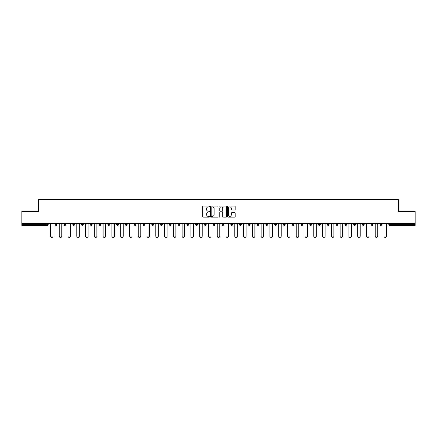 <?xml version="1.0" encoding="UTF-8"?>
<svg xmlns="http://www.w3.org/2000/svg" width="437" height="437" viewBox="0 0 437 437"><rect width="100%" height="100%" fill="white"/><g stroke="black" fill="none" stroke-linecap="round" stroke-linejoin="round"><path stroke-width="0.66" d="M209.498 206.499A0.388 0.388 0 0 0 209.11 206.111L203.243 206.111A0.552 0.552 0 0 0 202.692 206.663L202.692 216.605A0.552 0.552 0 0 0 203.243 217.156L209.11 217.156A0.388 0.388 0 0 0 209.498 216.774A0.388 0.388 0 0 0 209.11 216.386L208.351 216.386A1.77 1.77 0 0 1 206.586 214.616L206.586 213.791A1.77 1.77 0 0 1 208.351 212.021L209.11 212.021A0.388 0.388 0 0 0 209.498 211.634A0.388 0.388 0 0 0 209.11 211.251L208.351 211.251A1.77 1.77 0 0 1 206.586 209.481L206.586 208.651A1.77 1.77 0 0 1 208.351 206.887L209.11 206.887A0.388 0.388 0 0 0 209.498 206.499M234.642 210.006A0.552 0.552 0 0 0 235.193 209.454L235.193 206.663A0.552 0.552 0 0 0 234.642 206.111L228.125 206.111A0.552 0.552 0 0 0 227.573 206.663L227.573 216.605A0.552 0.552 0 0 0 228.125 217.156L234.642 217.156A0.552 0.552 0 0 0 235.193 216.605L235.193 213.24A0.552 0.552 0 0 0 234.642 212.682L231.85 212.682A0.552 0.552 0 0 0 231.299 213.24L231.299 214.906A1.475 1.475 0 0 1 229.824 216.386A1.475 1.475 0 0 1 228.343 214.906L228.343 208.362A1.475 1.475 0 0 1 229.824 206.887A1.475 1.475 0 0 1 231.299 208.362L231.299 209.454A0.552 0.552 0 0 0 231.85 210.006L234.642 210.006M21.85 223.706L21.85 211.382L38.62 211.382L38.62 199.567L398.38 199.567L398.38 211.382L415.15 211.382L415.15 223.706L21.85 223.706L21.85 224.607L47.338 224.607L47.338 223.706M218.019 206.663A0.552 0.552 0 0 0 217.462 206.111L210.945 206.111A0.552 0.552 0 0 0 210.394 206.663L210.394 216.605A0.552 0.552 0 0 0 210.945 217.156L217.462 217.156A0.552 0.552 0 0 0 218.019 216.605L218.019 206.663M219.538 206.111L226.055 206.111A0.552 0.552 0 0 1 226.606 206.663L226.606 216.605A0.552 0.552 0 0 1 226.055 217.156L223.263 217.156A0.552 0.552 0 0 1 222.712 216.605L222.712 212.573A0.552 0.552 0 0 0 222.16 212.021L220.308 212.021A0.552 0.552 0 0 0 219.756 212.573L219.756 216.774A0.388 0.388 0 0 1 219.369 217.156A0.388 0.388 0 0 1 218.981 216.774L218.981 206.663A0.552 0.552 0 0 1 219.538 206.111M48.185 223.706L48.185 224.607A0.847 0.847 0 0 1 47.338 225.448L21.85 225.448L21.85 224.607M415.15 223.706L415.15 225.448L389.662 225.448A0.847 0.847 0 0 1 388.815 224.607L388.815 223.706M55.27 224.607A0.847 0.847 0 0 0 56.116 225.448A0.847 0.847 0 0 0 56.957 224.607A0.847 0.847 0 0 1 56.116 225.448A0.847 0.847 0 0 0 56.957 224.607L56.957 223.706L56.957 224.607L55.27 224.607A0.847 0.847 0 0 0 56.116 225.448A0.847 0.847 0 0 1 55.27 224.607L55.27 223.706M47.338 225.448A0.847 0.847 0 0 0 48.185 224.607A0.847 0.847 0 0 1 47.338 225.448L47.338 224.607L48.185 224.607M64.048 223.706L64.048 224.607L64.048 223.706M65.736 223.706L65.736 224.607L65.736 223.706M72.826 224.607A0.847 0.847 0 0 0 73.673 225.448A0.847 0.847 0 0 0 74.514 224.607A0.847 0.847 0 0 1 73.673 225.448A0.847 0.847 0 0 0 74.514 224.607L74.514 223.706L74.514 224.607L72.826 224.607A0.847 0.847 0 0 0 73.673 225.448A0.847 0.847 0 0 1 72.826 224.607L72.826 223.706M81.604 223.706L81.604 224.607L81.604 223.706M83.292 223.706L83.292 224.607A0.847 0.847 0 0 1 82.451 225.448A0.847 0.847 0 0 1 81.604 224.607A0.847 0.847 0 0 0 82.451 225.448A0.847 0.847 0 0 0 83.292 224.607A0.847 0.847 0 0 1 82.451 225.448A0.847 0.847 0 0 1 81.604 224.607L83.292 224.607M90.383 224.607A0.847 0.847 0 0 0 91.224 225.448A0.847 0.847 0 0 0 92.07 224.607A0.847 0.847 0 0 1 91.224 225.448A0.847 0.847 0 0 0 92.07 224.607L92.07 223.706L92.07 224.607L90.383 224.607A0.847 0.847 0 0 0 91.224 225.448A0.847 0.847 0 0 1 90.383 224.607L90.383 223.706M100.849 223.706L100.849 224.607A0.847 0.847 0 0 1 100.002 225.448A0.847 0.847 0 0 1 99.161 224.607L99.161 223.706M108.78 225.448A0.847 0.847 0 0 0 109.627 224.607L109.627 223.706L109.627 224.607A0.847 0.847 0 0 1 108.78 225.448A0.847 0.847 0 0 1 107.939 224.607L107.939 223.706M118.405 223.706L118.405 224.607A0.847 0.847 0 0 1 117.558 225.448A0.847 0.847 0 0 1 116.717 224.607L116.717 223.706M127.178 223.706L127.178 224.607A0.847 0.847 0 0 1 126.337 225.448A0.847 0.847 0 0 1 125.49 224.607L125.49 223.706M135.115 225.448A0.847 0.847 0 0 0 135.956 224.607L135.956 223.706L135.956 224.607A0.847 0.847 0 0 1 135.115 225.448A0.847 0.847 0 0 1 134.268 224.607L134.268 223.706M144.734 223.706L144.734 224.607A0.847 0.847 0 0 1 143.893 225.448A0.847 0.847 0 0 1 143.046 224.607L143.046 223.706M151.825 223.706L151.825 224.607L151.825 223.706M153.513 223.706L153.513 224.607A0.847 0.847 0 0 1 152.666 225.448A0.847 0.847 0 0 1 151.825 224.607L153.513 224.607A0.847 0.847 0 0 1 152.666 225.448M162.291 223.706L162.291 224.607L160.603 224.607A0.847 0.847 0 0 0 161.444 225.448A0.847 0.847 0 0 1 160.603 224.607L160.603 223.706M171.069 223.706L171.069 224.607A0.847 0.847 0 0 1 170.222 225.448A0.847 0.847 0 0 1 169.381 224.607L169.381 223.706M179.847 223.706L179.847 224.607A0.847 0.847 0 0 1 179.001 225.448A0.847 0.847 0 0 1 178.159 224.607L178.159 223.706M186.932 223.706L186.932 224.607L186.932 223.706M188.62 223.706L188.62 224.607A0.847 0.847 0 0 1 187.779 225.448A0.847 0.847 0 0 1 186.932 224.607L188.62 224.607A0.847 0.847 0 0 1 187.779 225.448M196.557 225.448A0.847 0.847 0 0 0 197.398 224.607L197.398 223.706L197.398 224.607A0.847 0.847 0 0 1 196.557 225.448A0.847 0.847 0 0 1 195.71 224.607L195.71 223.706M206.177 223.706L206.177 224.607A0.847 0.847 0 0 1 205.335 225.448A0.847 0.847 0 0 1 204.489 224.607L204.489 223.706M214.955 223.706L214.955 224.607A0.847 0.847 0 0 1 214.114 225.448A0.847 0.847 0 0 1 213.267 224.607L213.267 223.706M222.045 223.706L222.045 224.607L222.045 223.706M223.733 223.706L223.733 224.607A0.847 0.847 0 0 1 222.886 225.448A0.847 0.847 0 0 1 222.045 224.607L223.733 224.607A0.847 0.847 0 0 1 222.886 225.448M230.823 223.706L230.823 224.607L230.823 223.706M232.511 223.706L232.511 224.607A0.847 0.847 0 0 1 231.665 225.448A0.847 0.847 0 0 1 230.823 224.607L232.511 224.607A0.847 0.847 0 0 1 231.665 225.448M239.602 223.706L239.602 224.607L239.602 223.706M241.29 223.706L241.29 224.607L241.29 223.706M248.38 223.706L248.38 224.607L248.38 223.706M250.068 223.706L250.068 224.607L250.068 223.706M258.841 223.706L258.841 224.607A0.847 0.847 0 0 1 257.999 225.448A0.847 0.847 0 0 1 257.153 224.607L257.153 223.706M267.619 223.706L267.619 224.607L265.931 224.607A0.847 0.847 0 0 0 266.778 225.448A0.847 0.847 0 0 1 265.931 224.607L265.931 223.706M276.397 223.706L276.397 224.607A0.847 0.847 0 0 1 275.556 225.448A0.847 0.847 0 0 1 274.709 224.607L274.709 223.706M283.487 223.706L283.487 224.607L283.487 223.706M285.175 223.706L285.175 224.607L285.175 223.706M293.954 223.706L293.954 224.607A0.847 0.847 0 0 1 293.107 225.448A0.847 0.847 0 0 1 292.266 224.607L292.266 223.706M302.732 223.706L302.732 224.607L301.044 224.607A0.847 0.847 0 0 0 301.885 225.448A0.847 0.847 0 0 1 301.044 224.607L301.044 223.706M311.51 223.706L311.51 224.607A0.847 0.847 0 0 1 310.663 225.448A0.847 0.847 0 0 1 309.822 224.607L309.822 223.706M320.283 223.706L320.283 224.607L318.595 224.607A0.847 0.847 0 0 0 319.442 225.448A0.847 0.847 0 0 1 318.595 224.607L318.595 223.706M329.061 223.706L329.061 224.607A0.847 0.847 0 0 1 328.22 225.448A0.847 0.847 0 0 1 327.373 224.607L327.373 223.706M337.839 223.706L337.839 224.607L336.151 224.607A0.847 0.847 0 0 0 336.998 225.448A0.847 0.847 0 0 1 336.151 224.607L336.151 223.706M346.617 223.706L346.617 224.607A0.847 0.847 0 0 1 345.776 225.448A0.847 0.847 0 0 1 344.93 224.607L344.93 223.706M355.396 223.706L355.396 224.607L353.708 224.607A0.847 0.847 0 0 0 354.549 225.448A0.847 0.847 0 0 1 353.708 224.607L353.708 223.706M364.174 223.706L364.174 224.607L362.486 224.607A0.847 0.847 0 0 0 363.327 225.448A0.847 0.847 0 0 1 362.486 224.607L362.486 223.706M372.952 223.706L372.952 224.607L371.264 224.607A0.847 0.847 0 0 0 372.106 225.448A0.847 0.847 0 0 1 371.264 224.607L371.264 223.706M381.73 223.706L381.73 224.607A0.847 0.847 0 0 1 380.884 225.448A0.847 0.847 0 0 1 380.043 224.607L380.043 223.706M64.894 225.448A0.847 0.847 0 0 1 64.048 224.607L65.736 224.607A0.847 0.847 0 0 1 64.894 225.448A0.847 0.847 0 0 0 65.736 224.607A0.847 0.847 0 0 1 64.894 225.448M161.444 225.448A0.847 0.847 0 0 0 162.291 224.607A0.847 0.847 0 0 1 161.444 225.448A0.847 0.847 0 0 1 160.603 224.607M240.443 225.448A0.847 0.847 0 0 1 239.602 224.607A0.847 0.847 0 0 0 240.443 225.448A0.847 0.847 0 0 0 241.29 224.607A0.847 0.847 0 0 1 240.443 225.448A0.847 0.847 0 0 1 239.602 224.607L241.29 224.607M249.221 225.448A0.847 0.847 0 0 1 248.38 224.607A0.847 0.847 0 0 0 249.221 225.448A0.847 0.847 0 0 0 250.068 224.607A0.847 0.847 0 0 1 249.221 225.448A0.847 0.847 0 0 1 248.38 224.607L250.068 224.607A0.847 0.847 0 0 1 249.221 225.448M267.619 224.607A0.847 0.847 0 0 1 266.778 225.448A0.847 0.847 0 0 0 267.619 224.607A0.847 0.847 0 0 1 266.778 225.448A0.847 0.847 0 0 1 265.931 224.607M284.334 225.448A0.847 0.847 0 0 1 283.487 224.607A0.847 0.847 0 0 0 284.334 225.448A0.847 0.847 0 0 0 285.175 224.607A0.847 0.847 0 0 1 284.334 225.448A0.847 0.847 0 0 1 283.487 224.607L285.175 224.607M301.885 225.448A0.847 0.847 0 0 0 302.732 224.607A0.847 0.847 0 0 1 301.885 225.448A0.847 0.847 0 0 1 301.044 224.607M320.283 224.607A0.847 0.847 0 0 1 319.442 225.448A0.847 0.847 0 0 0 320.283 224.607A0.847 0.847 0 0 1 319.442 225.448A0.847 0.847 0 0 1 318.595 224.607M336.998 225.448A0.847 0.847 0 0 0 337.839 224.607A0.847 0.847 0 0 1 336.998 225.448A0.847 0.847 0 0 1 336.151 224.607M345.776 225.448A0.847 0.847 0 0 0 346.617 224.607A0.847 0.847 0 0 1 345.776 225.448M354.549 225.448A0.847 0.847 0 0 0 355.396 224.607A0.847 0.847 0 0 1 354.549 225.448A0.847 0.847 0 0 1 353.708 224.607M363.327 225.448A0.847 0.847 0 0 0 364.174 224.607A0.847 0.847 0 0 1 363.327 225.448A0.847 0.847 0 0 1 362.486 224.607M372.106 225.448A0.847 0.847 0 0 0 372.952 224.607A0.847 0.847 0 0 1 372.106 225.448A0.847 0.847 0 0 1 371.264 224.607M211.557 206.887A0.388 0.388 0 0 0 211.169 207.275L211.169 215.998A0.388 0.388 0 0 0 211.557 216.386L212.355 216.386A1.77 1.77 0 0 0 214.125 214.616L214.125 208.651A1.77 1.77 0 0 0 212.355 206.887L211.557 206.887M222.712 208.389A1.475 1.475 0 0 0 221.231 206.914A1.475 1.475 0 0 0 219.756 208.389L219.756 210.694A0.552 0.552 0 0 0 220.308 211.251L222.16 211.251A0.552 0.552 0 0 0 222.712 210.694L222.712 208.389M50.463 236.166L50.463 223.706L50.463 236.166A1.267 1.267 0 0 0 51.73 237.433A1.267 1.267 0 0 0 52.992 236.166L52.992 223.706M59.241 236.166L59.241 223.706L59.241 236.166A1.267 1.267 0 0 0 60.503 237.433A1.267 1.267 0 0 0 61.77 236.166L61.77 223.706M68.019 236.166L68.019 223.706L68.019 236.166A1.267 1.267 0 0 0 69.281 237.433A1.267 1.267 0 0 0 70.548 236.166L70.548 223.706M76.792 236.166L76.792 223.706L76.792 236.166A1.267 1.267 0 0 0 78.059 237.433A1.267 1.267 0 0 0 79.326 236.166L79.326 223.706M85.57 236.166L85.57 223.706L85.57 236.166A1.267 1.267 0 0 0 86.837 237.433A1.267 1.267 0 0 0 88.105 236.166L88.105 223.706M94.348 236.166L94.348 223.706L94.348 236.166A1.267 1.267 0 0 0 95.616 237.433A1.267 1.267 0 0 0 96.883 236.166L96.883 223.706M103.127 236.166L103.127 223.706L103.127 236.166A1.267 1.267 0 0 0 104.394 237.433A1.267 1.267 0 0 0 105.656 236.166L105.656 223.706M111.905 236.166L111.905 223.706L111.905 236.166A1.267 1.267 0 0 0 113.172 237.433A1.267 1.267 0 0 0 114.434 236.166L114.434 223.706M120.683 236.166L120.683 223.706L120.683 236.166A1.267 1.267 0 0 0 121.945 237.433A1.267 1.267 0 0 0 123.212 236.166L123.212 223.706M129.461 236.166L129.461 223.706L129.461 236.166A1.267 1.267 0 0 0 130.723 237.433A1.267 1.267 0 0 0 131.99 236.166L131.99 223.706M138.234 236.166L138.234 223.706L138.234 236.166A1.267 1.267 0 0 0 139.501 237.433A1.267 1.267 0 0 0 140.769 236.166L140.769 223.706M147.012 236.166L147.012 223.706L147.012 236.166A1.267 1.267 0 0 0 148.28 237.433A1.267 1.267 0 0 0 149.547 236.166L149.547 223.706M155.791 236.166L155.791 223.706L155.791 236.166A1.267 1.267 0 0 0 157.058 237.433A1.267 1.267 0 0 0 158.325 236.166L158.325 223.706M164.569 236.166L164.569 223.706L164.569 236.166A1.267 1.267 0 0 0 165.836 237.433A1.267 1.267 0 0 0 167.103 236.166L167.103 223.706M173.347 236.166L173.347 223.706L173.347 236.166A1.267 1.267 0 0 0 174.614 237.433A1.267 1.267 0 0 0 175.876 236.166L175.876 223.706M182.125 236.166L182.125 223.706L182.125 236.166A1.267 1.267 0 0 0 183.393 237.433A1.267 1.267 0 0 0 184.654 236.166L184.654 223.706M190.903 236.166L190.903 223.706L190.903 236.166A1.267 1.267 0 0 0 192.165 237.433A1.267 1.267 0 0 0 193.433 236.166L193.433 223.706M199.682 236.166L199.682 223.706L199.682 236.166A1.267 1.267 0 0 0 200.944 237.433A1.267 1.267 0 0 0 202.211 236.166L202.211 223.706M208.454 236.166L208.454 223.706L208.454 236.166A1.267 1.267 0 0 0 209.722 237.433A1.267 1.267 0 0 0 210.989 236.166L210.989 223.706M217.233 236.166L217.233 223.706L217.233 236.166A1.267 1.267 0 0 0 218.5 237.433A1.267 1.267 0 0 0 219.767 236.166L219.767 223.706M226.011 236.166L226.011 223.706L226.011 236.166A1.267 1.267 0 0 0 227.278 237.433A1.267 1.267 0 0 0 228.546 236.166L228.546 223.706M234.789 236.166L234.789 223.706L234.789 236.166A1.267 1.267 0 0 0 236.056 237.433A1.267 1.267 0 0 0 237.318 236.166L237.318 223.706M243.567 236.166L243.567 223.706L243.567 236.166A1.267 1.267 0 0 0 244.835 237.433A1.267 1.267 0 0 0 246.097 236.166L246.097 223.706M252.346 236.166L252.346 223.706L252.346 236.166A1.267 1.267 0 0 0 253.607 237.433A1.267 1.267 0 0 0 254.875 236.166L254.875 223.706M261.124 236.166L261.124 223.706L261.124 236.166A1.267 1.267 0 0 0 262.386 237.433A1.267 1.267 0 0 0 263.653 236.166L263.653 223.706M269.897 236.166L269.897 223.706L269.897 236.166A1.267 1.267 0 0 0 271.164 237.433A1.267 1.267 0 0 0 272.431 236.166L272.431 223.706M278.675 236.166L278.675 223.706L278.675 236.166A1.267 1.267 0 0 0 279.942 237.433A1.267 1.267 0 0 0 281.209 236.166L281.209 223.706M287.453 236.166L287.453 223.706L287.453 236.166A1.267 1.267 0 0 0 288.72 237.433A1.267 1.267 0 0 0 289.988 236.166L289.988 223.706M296.231 236.166L296.231 223.706L296.231 236.166A1.267 1.267 0 0 0 297.499 237.433A1.267 1.267 0 0 0 298.766 236.166L298.766 223.706M305.01 236.166L305.01 223.706L305.01 236.166A1.267 1.267 0 0 0 306.277 237.433A1.267 1.267 0 0 0 307.539 236.166L307.539 223.706M313.788 236.166L313.788 223.706L313.788 236.166A1.267 1.267 0 0 0 315.055 237.433A1.267 1.267 0 0 0 316.317 236.166L316.317 223.706M322.566 236.166L322.566 223.706L322.566 236.166A1.267 1.267 0 0 0 323.828 237.433A1.267 1.267 0 0 0 325.095 236.166L325.095 223.706M331.344 236.166L331.344 223.706L331.344 236.166A1.267 1.267 0 0 0 332.606 237.433A1.267 1.267 0 0 0 333.873 236.166L333.873 223.706M340.117 236.166L340.117 223.706L340.117 236.166A1.267 1.267 0 0 0 341.384 237.433A1.267 1.267 0 0 0 342.652 236.166L342.652 223.706M348.895 236.166L348.895 223.706L348.895 236.166A1.267 1.267 0 0 0 350.163 237.433A1.267 1.267 0 0 0 351.43 236.166L351.43 223.706M357.674 236.166L357.674 223.706L357.674 236.166A1.267 1.267 0 0 0 358.941 237.433A1.267 1.267 0 0 0 360.208 236.166L360.208 223.706M366.452 236.166L366.452 223.706L366.452 236.166A1.267 1.267 0 0 0 367.719 237.433A1.267 1.267 0 0 0 368.981 236.166L368.981 223.706M375.23 236.166L375.23 223.706L375.23 236.166A1.267 1.267 0 0 0 376.497 237.433A1.267 1.267 0 0 0 377.759 236.166L377.759 223.706M384.008 236.166L384.008 223.706L384.008 236.166A1.267 1.267 0 0 0 385.27 237.433A1.267 1.267 0 0 0 386.537 236.166L386.537 223.706M389.662 223.706L389.662 224.607L415.15 224.607M388.815 224.607L389.662 224.607L389.662 225.448M100.002 225.448A0.847 0.847 0 0 0 100.849 224.607L99.161 224.607M109.627 224.607L107.939 224.607M117.558 225.448A0.847 0.847 0 0 0 118.405 224.607L116.717 224.607M126.337 225.448A0.847 0.847 0 0 0 127.178 224.607L125.49 224.607M135.956 224.607L134.268 224.607M143.893 225.448A0.847 0.847 0 0 0 144.734 224.607L143.046 224.607M170.222 225.448A0.847 0.847 0 0 0 171.069 224.607L169.381 224.607M179.001 225.448A0.847 0.847 0 0 0 179.847 224.607L178.159 224.607M197.398 224.607L195.71 224.607M205.335 225.448A0.847 0.847 0 0 0 206.177 224.607L204.489 224.607M214.114 225.448A0.847 0.847 0 0 0 214.955 224.607L213.267 224.607M257.999 225.448A0.847 0.847 0 0 0 258.841 224.607L257.153 224.607M275.556 225.448A0.847 0.847 0 0 0 276.397 224.607L274.709 224.607M293.107 225.448A0.847 0.847 0 0 0 293.954 224.607L292.266 224.607M310.663 225.448A0.847 0.847 0 0 0 311.51 224.607L309.822 224.607M328.22 225.448A0.847 0.847 0 0 0 329.061 224.607L327.373 224.607M346.617 224.607L344.93 224.607M380.884 225.448A0.847 0.847 0 0 0 381.73 224.607L380.043 224.607"/></g></svg>
